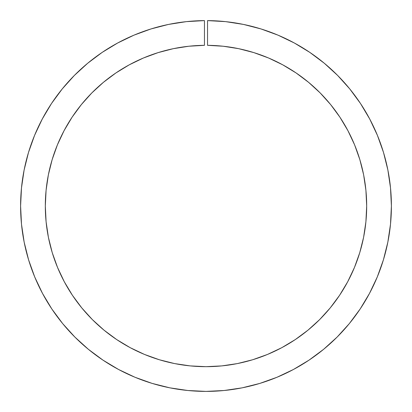 <?xml version="1.0" encoding="UTF-8"?>
<svg xmlns="http://www.w3.org/2000/svg" width="412" height="412" viewBox="0 0 412 412"><rect width="100%" height="100%" fill="white"/><g stroke="black" fill="none" stroke-linecap="round" stroke-linejoin="round"><path stroke-width="0.62" d="M223.191 46.237L238.672 48.673L223.191 46.237L207.545 45.325L207.545 20.605A185.4 185.4 0 0 1 391.4 205.995A185.4 185.4 0 0 1 206 391.395A185.4 185.4 0 0 1 20.6 205.995L21.486 187.918L20.6 205.995A185.4 185.4 0 0 1 204.455 20.605L204.455 45.325L188.809 46.237L173.328 48.673L188.809 46.237M225.611 21.635L243.497 24.426L225.611 21.635L207.545 20.605L207.545 45.325A160.68 160.68 0 0 1 366.68 205.995L365.918 190.344L363.631 174.837L359.846 159.629L354.598 144.864L347.934 130.681L339.921 117.209L347.934 130.681L354.598 144.864L359.846 159.629L363.631 174.837L365.918 190.344L366.68 205.995A160.68 160.68 0 0 1 206 366.675A160.68 160.68 0 0 1 45.32 205.995A160.68 160.68 0 0 1 204.455 45.325L204.455 20.605L186.389 21.635L168.503 24.426L150.983 28.948L133.982 35.154L117.667 42.992L133.982 35.154L150.983 28.948L168.503 24.426L186.389 21.635M365.908 221.749L363.595 237.343L365.908 221.749L366.68 205.995M354.449 267.486L347.707 281.741L339.601 295.265L347.707 281.741L354.449 267.486L359.764 252.638L363.595 237.343M330.208 307.929L319.619 319.614L330.208 307.929L339.601 295.265M307.934 330.203L295.27 339.596L307.934 330.203L319.619 319.614M281.746 347.702L267.491 354.444L281.746 347.702L295.27 339.596M252.644 359.758L237.348 363.59L252.644 359.758L267.491 354.444M221.749 365.902L206 366.675L190.251 365.902L206 366.675L221.749 365.902L237.348 363.59M116.73 339.596L104.066 330.203L92.381 319.614L104.066 330.203L116.73 339.596L130.254 347.702L144.509 354.444L159.356 359.758L174.652 363.59L190.251 365.902M57.551 267.486L52.236 252.638L57.551 267.486L64.293 281.741L72.399 295.265L81.792 307.929L92.381 319.614M46.093 221.749L45.32 205.995L46.082 190.344L48.369 174.837L52.154 159.629L57.402 144.864L52.154 159.629L48.369 174.837L46.082 190.344L45.32 205.995L46.093 221.749L48.405 237.343L52.236 252.638M72.079 117.209L81.365 104.586L91.835 92.927L81.365 104.586L72.079 117.209L64.066 130.681L57.402 144.864M115.932 72.934L129.322 64.792L143.443 57.994L158.157 52.607L173.328 48.673L158.157 52.607L143.443 57.994L129.322 64.792L115.932 72.934L103.397 82.343L91.835 92.927M51.526 103.474L42.266 119.027L34.567 135.404L28.5 152.455L34.567 135.404L42.266 119.027L51.526 103.474L62.258 88.904L74.356 75.448L87.715 63.232L102.197 52.381L117.667 42.992M28.582 259.817L34.711 276.946L28.582 259.817L24.164 242.168L21.491 224.169L20.6 205.995M169.832 387.836L187.826 390.504L169.832 387.836L152.183 383.412L135.048 377.284L118.605 369.507L102.995 360.15L88.384 349.314L74.902 337.093L62.686 323.616L51.845 309L42.493 293.396L34.711 276.946M242.168 387.836L259.817 383.412L242.168 387.836L224.174 390.504L206 391.395L187.826 390.504M276.952 377.284L293.396 369.507L276.952 377.284L259.817 383.412M309.005 360.15L323.616 349.314L337.098 337.093L323.616 349.314L309.005 360.15L293.396 369.507M349.314 323.616L360.155 309L369.507 293.396L360.155 309L349.314 323.616L337.098 337.093M383.5 152.455L377.433 135.404L383.5 152.455L387.877 170.017L390.514 187.918L391.4 205.995L390.509 224.169L387.836 242.168L383.418 259.817L377.289 276.946L369.507 293.396M369.734 119.027L360.474 103.474L349.742 88.904L360.474 103.474L369.734 119.027L377.433 135.404M324.285 63.232L309.803 52.381L294.333 42.992L278.018 35.154L261.017 28.948L278.018 35.154L294.333 42.992L309.803 52.381L324.285 63.232L337.644 75.448L349.742 88.904M253.844 52.607L268.557 57.994L282.678 64.792L296.068 72.934L308.603 82.343L320.165 92.927L308.603 82.343L296.068 72.934L282.678 64.792L268.557 57.994L253.844 52.607L238.672 48.673M21.486 187.918L24.123 170.017L28.5 152.455M339.921 117.209L330.635 104.586L320.165 92.927M243.497 24.426L261.017 28.948"/></g></svg>
